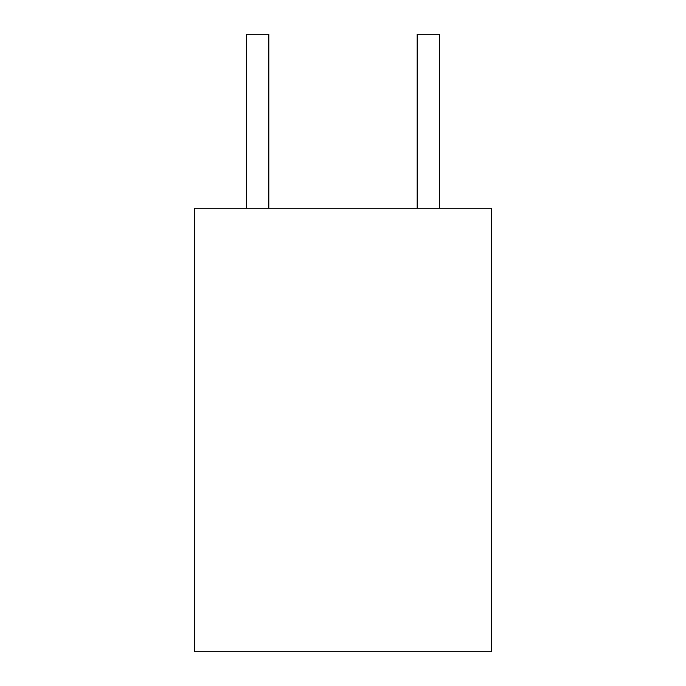 <?xml version="1.0" encoding="UTF-8"?>
<svg xmlns="http://www.w3.org/2000/svg" width="686" height="686" viewBox="0 0 686 686"><rect width="100%" height="100%" fill="white"/><g stroke="black" fill="none" stroke-linecap="round" stroke-linejoin="round"><path stroke-width="1.03" d="M491.382 208.261L491.382 651.7L194.618 651.7L194.618 208.261L491.382 208.261M246.634 208.261L246.634 34.3L268.809 34.3L268.809 208.261M417.191 208.261L417.191 34.3L439.366 34.3L439.366 208.261"/></g></svg>
